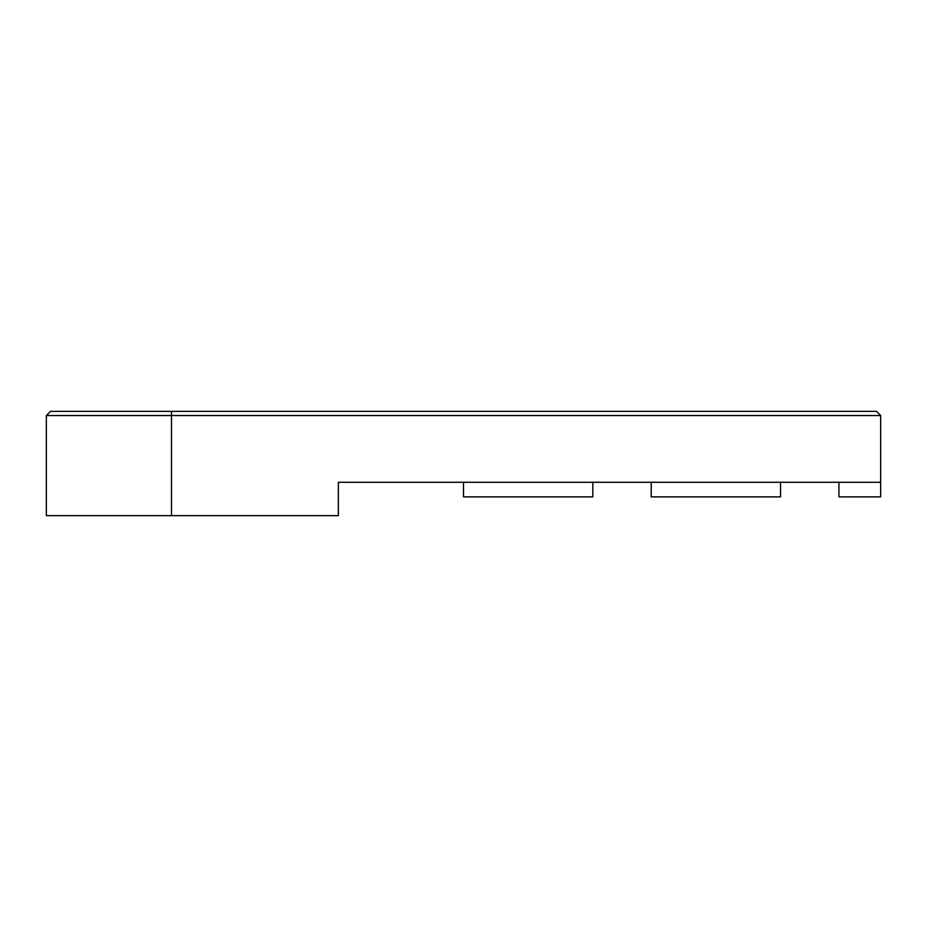 <?xml version="1.0" encoding="UTF-8"?>
<svg xmlns="http://www.w3.org/2000/svg" width="927" height="927" viewBox="0 0 927 927"><rect width="100%" height="100%" fill="white"/><g stroke="black" fill="none" stroke-linecap="round" stroke-linejoin="round"><path stroke-width="1.39" d="M171.495 411.356L171.495 415.528L46.35 415.528L50.521 411.356L876.478 411.356L880.65 415.528L880.65 496.872L838.935 496.872L838.935 482.272M46.35 415.528L46.35 515.644L171.495 515.644L171.495 415.528L880.65 415.528M651.217 482.272L651.217 496.872L780.534 496.872L780.534 482.272M463.5 482.272L463.5 496.872L592.817 496.872L592.817 482.272M171.495 515.644L338.355 515.644L338.355 482.272L880.65 482.272"/></g></svg>

